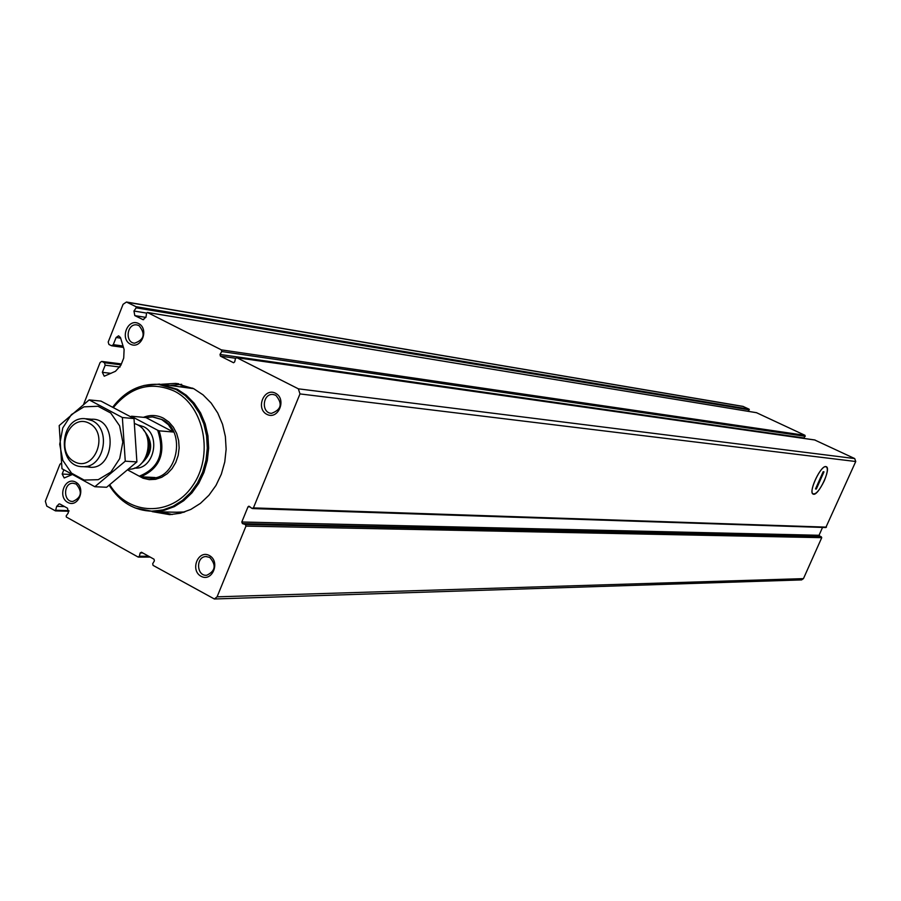 <?xml version="1.0" encoding="UTF-8"?>
<svg xmlns="http://www.w3.org/2000/svg" width="901" height="901" viewBox="0 0 901 901"><rect width="100%" height="100%" fill="white"/><g stroke="black" fill="none" stroke-linecap="round" stroke-linejoin="round"><path stroke-width="1.35" d="M121.376 364.004L101.7 361.425L100.101 362.54L83.68 404.132M756.536 412.714L805.021 435.329L804.176 437.976L220.013 354.442L221.747 351.548L221.364 349.87L147.494 312.501L146.593 313.097L133.956 311.014L136.175 307.827L135.972 306.678L126.467 302.026L123.088 304.29L108.199 342.031L108.931 344.475L111.668 345.781L113.289 344.655L116.116 337.503L118.583 335.814L120.475 337.548L124.101 349.498L123.719 358.069L120.847 365.322L115.474 371.291L104.223 376.213L102.365 372.327L105.18 365.187L104.437 362.743L102.185 361.571M748.179 411.329L749.159 409.2L742.897 406.362L126.602 302.049M825.812 527.535L855.747 461.515L854.7 458.564L814.718 439.981M801.518 579.906L803.455 578.633L821.746 537.66L819.043 535.284L822.545 527.423M161.403 384.299L175.504 383.398L193.726 388.691L203.04 394.852L211.161 403.062L217.738 412.996L222.547 424.292L225.374 436.535L226.128 449.25L224.766 461.954L221.342 474.163L215.992 485.414L208.919 495.268L200.405 503.389L190.775 509.448L180.391 513.232L169.658 514.64L152.168 511.622M138.608 323.538C149.566 328.989 141.254 349.903 130.42 344.193C119.529 338.72 127.762 317.907 138.608 323.538M275.481 393.219C287.07 398.985 278.33 420.395 266.876 414.359C255.366 408.57 264.016 387.261 275.481 393.219M75.752 482.17C86.462 487.925 78.319 508.412 67.733 502.398C57.101 496.631 65.154 476.235 75.752 482.17M209.426 555.557C220.734 561.638 212.185 582.598 201.002 576.257C189.762 570.164 198.231 549.295 209.426 555.557M61.234 463.193L59.939 464.274L45.354 501.238L46.784 506.125L55.468 510.89L56.684 506.351L59.128 503.884L60.176 504.155L67.541 508.243L68.352 512.838L66.178 515.901L66.381 517.05L138.044 556.998L139.373 556.277L140.151 552.966L141.491 552.245L154.026 559.217L154.386 560.895L152.697 563.699L153.069 565.377L214.37 598.985L217.085 596.822L245.984 526.094L245.354 524.495L242.437 523.605L241.806 522.006L247.989 506.846L248.901 506.171L251.931 508.367L253.418 507.905L299.977 393.917L298.366 388.827L236.85 357.708L235.476 358.497L234.677 361.875L233.596 362.754L220.396 356.12L220.013 354.442M146.593 313.097L145.973 317.096L143.079 319.664L134.801 315.598L133.956 311.014M63.825 469.838L62.169 474.05L64.185 477.969L72.057 474.647M824.28 480.83C819.178 491.079 815.259 495.291 812.511 493.466C809.492 489.547 820 467.371 825.215 466.639C828.323 466.853 828.008 471.583 824.28 480.83M209.764 557.426C216.477 565.118 215.463 571.065 206.746 575.266C196.395 576.381 195.618 556.627 206.002 556.548L209.764 557.426M76.202 484.051C82.622 491.788 81.495 497.589 72.823 501.452C63.002 501.936 63.295 482.733 73.105 483.229L76.202 484.051M275.762 395.246C282.813 403.637 281.405 409.662 271.539 413.345C260.918 413.086 262.54 393.174 273.082 394.48L275.762 395.246M139.002 325.576C145.703 333.911 144.228 339.79 134.587 343.191C124.586 342.504 126.928 323.222 136.817 324.901L139.002 325.576M172.226 514.527L161.38 511.847M170.604 385.391L181.664 384.322M183.736 512.297L171.37 512.14M180.628 386.563L192.735 388.196M131.174 416.949L132.12 416.735L157.664 430.239C165.108 452.876 158.981 468.193 139.272 476.201L127.953 470.085M130.42 416.521L132.12 416.735M157.664 430.239L159.139 430.836C166.009 453.158 159.871 468.475 140.736 476.787L139.272 476.201M159.139 430.836L173.341 432.03L168.363 424.664L161.684 419.517L152.494 416.938L145.906 417.557L131.523 416.228M140.736 476.787L155.073 477.53L150.197 478.138C177.227 480.042 187.239 431.038 162.112 419.562L153.508 417.028M142.73 476.888L149.769 478.127M89.39 423.357C109.674 433.989 94.233 472.822 74.254 461.639C54.195 450.962 69.354 412.455 89.39 423.357M92.285 420.699C111.758 429.743 103.852 468.25 82.892 466.662C56.662 467.337 58.97 416.262 85.043 418.672L92.285 420.699M134.677 423.526L137.222 424.63C155.862 433.201 149.048 469.68 128.922 469.218M113.515 407.376C130.994 386.506 151.278 381.1 174.366 391.135C204.527 406.126 214.111 455.906 192.375 486.135C171.303 516.949 128.438 515.766 109.832 484.839M112.839 407.027C125.07 391.034 140.274 383.477 158.43 384.367L176.112 389.491L185.099 395.46L192.904 403.4L199.245 413.007L203.863 423.943L206.588 435.78L207.298 448.079L205.969 460.355L202.657 472.158L197.477 483.037L190.652 492.565L182.43 500.393L173.138 506.238L163.126 509.887L152.776 511.216C134.486 510.867 119.957 502.24 109.19 485.324M160.491 384.581L177.159 389.615L186.135 395.573L193.94 403.502L200.281 413.108L204.899 424.033L207.613 435.87L208.322 448.157L206.993 460.422L203.682 472.225L198.513 483.082L191.688 492.61L183.477 500.438L174.186 506.272L164.185 509.921L151.312 511.216M143.935 385.482L159.533 384.108L177.294 389.266L186.327 395.257L194.188 403.231L200.563 412.895L205.203 423.887L207.94 435.791L208.66 448.146L207.32 460.49L203.986 472.361L198.794 483.285L191.936 492.87L183.669 500.742L174.321 506.621L164.264 510.293L153.846 511.633L135.06 507.939M173.341 432.03L145.906 417.557M89.165 399.898L100.98 401.091L134.012 418.571L136.896 461.909L106.645 487.25L94.842 486.731L125.262 461.188L122.367 417.512L89.165 399.898L59.196 425.576L61.978 468.723L94.842 486.731M134.012 418.571L122.367 417.512M136.896 461.909L125.262 461.188M85.967 466.425C115.283 475.469 119.687 414.753 89.368 419.472M62.766 427.941L59.714 444.261L62.822 460.388L71.528 473.16L84.131 480.064L98.186 479.692L110.891 472.056L119.698 458.632L122.818 442.109L119.608 425.813L110.733 413.018L98.006 406.261L83.973 406.835L71.404 414.584L62.766 427.941M816.329 489.04L815.495 488.973L823.154 471.752L823.987 471.831L816.329 489.04L815.619 488.714M825.89 466.583C820.62 465.243 807.893 492.926 813.22 494.12C818.108 496.766 831.702 468.081 826.228 466.662L825.89 466.583M855.747 461.515L299.977 393.917M826.442 527.141L253.418 507.905M821.746 537.66L245.984 526.094M803.455 578.633L217.085 596.822M756.75 412.748L147.494 312.501M805.021 435.329L221.364 349.87M815.067 440.026L236.85 357.708M854.7 458.564L298.366 388.827M749.159 409.2L135.972 306.678M743.449 406.531L127.3 302.285M68.938 511.194L55.693 510.833M68.938 510.63L56.076 510.27M64.545 506.587L56.684 506.351M148.71 556.255L139.373 556.277M142.797 552.966L140.151 552.966M821.329 536.737L245.354 524.495M819.46 536.208L242.437 523.605M819.043 535.284L241.806 522.006M250.14 506.914L247.989 506.846M235.555 358.271L220.396 356.12M805.28 436.309L221.747 351.548M749.305 409.876L136.175 307.827M145.906 317.389L134.801 315.598M143.687 319.652L142.369 319.45M123.043 346.018L113.289 344.655M120.655 338.157L116.116 337.503M111.014 373.363L102.365 372.327M120.013 367.045L105.18 365.187M121.038 364.837L104.437 362.743M71.889 474.545L62.169 474.05M137.639 424.867L143.586 426.657C161.606 434.958 153.846 470.209 134.508 468.058M147.19 437.053C149.859 444.058 149.363 450.827 145.714 457.37M146.244 434.609C150.771 443.326 150.163 451.683 144.419 459.656M143.45 429.935C153.789 442.053 152.967 453.372 140.984 463.88M143.45 417.332C150.287 414.64 156.977 414.933 163.509 418.233L168.892 422.028L173.364 427.198L176.675 433.494L178.635 440.544L179.153 447.988L178.184 455.422L175.785 462.416L172.091 468.61L167.316 473.656L161.707 477.293L155.569 479.321L149.239 479.636L143.068 478.228L137.38 475.176M184.728 511.959L175.346 512.252M162.619 384.468L193.67 388.669M183.827 512.264L173.578 512.196M182.869 386.822L192.825 388.241M185.606 386.856L186.53 386.946M68.927 511.261L55.468 510.89M150.185 557.077L138.495 557.111M801.699 579.895L214.37 598.985M825.868 527.535L252.517 508.569M814.876 439.97L236.614 357.629M756.637 412.714L147.325 312.456M123.471 347.414L111.668 345.781M121.398 363.925L101.779 361.436M206.002 556.548L206.667 556.548M175.504 383.398L178.657 383.77M82.892 466.662L90.359 467.09M86.305 418.785L92.51 419.337M145.511 457.764C149.442 450.996 149.96 443.979 147.066 436.692M152.776 511.216L153.834 511.25M153.846 511.633L179.31 512.365"/></g></svg>
